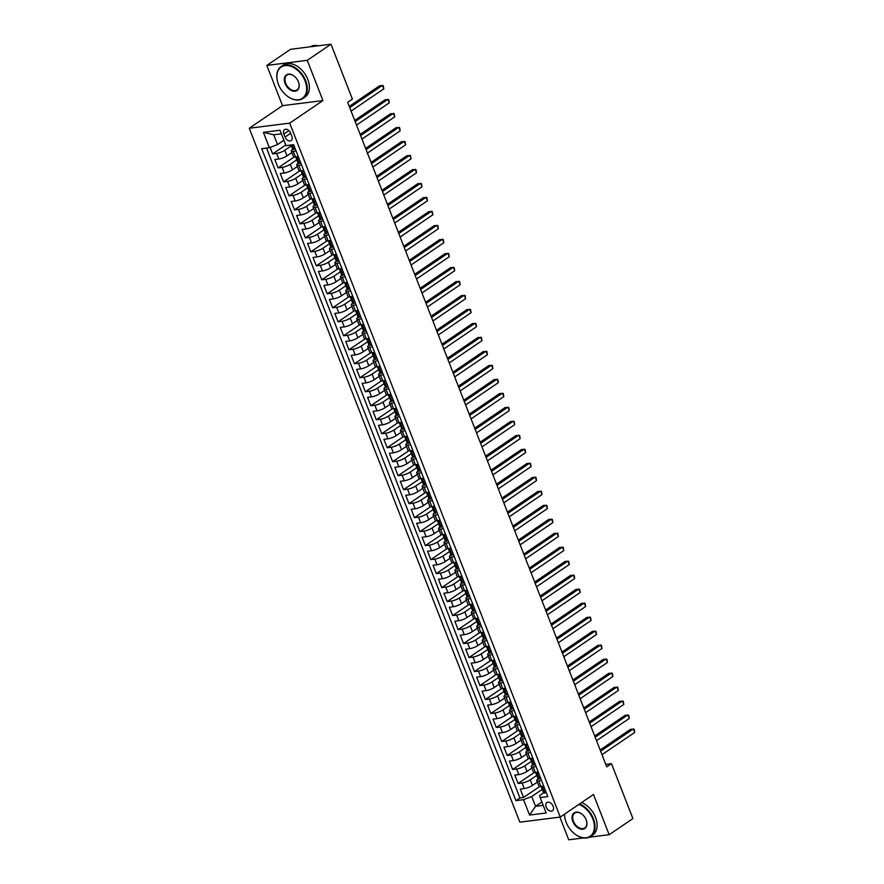 <?xml version="1.0" encoding="UTF-8"?>
<svg xmlns="http://www.w3.org/2000/svg" width="884" height="884" viewBox="0 0 884 884"><rect width="100%" height="100%" fill="white"/><g stroke="black" fill="none" stroke-linecap="round" stroke-linejoin="round"><path stroke-width="1.33" d="M553.163 806.219A4.95 3.315 -124.2 0 0 546.887 802.561A4.95 3.315 -124.2 0 0 546.168 807.092A4.95 3.315 -124.2 0 0 552.456 810.75A4.95 3.315 -124.2 0 0 553.163 806.219M559.892 817.114L568.732 839.8L583.517 837.933M249.277 128.235L519.836 822.164L560.257 817.059L289.709 123.141L249.277 128.235L282.504 105.649L322.936 100.555L307.256 60.333L266.824 65.427L282.504 105.649M266.824 65.427L290.56 49.294L330.992 44.2L307.256 60.333M270.117 147.44L272.648 153.904L285.742 145.009M291.886 152.534L286.98 155.871A6.188 1.481 158.7 0 1 278.814 158.998L274.825 159.507L278.095 167.894L294.217 156.943M297.344 166.523L292.438 169.861A6.188 1.481 -21.3 0 1 284.272 172.988L280.283 173.496L283.554 181.894L299.665 170.932M302.792 180.524L297.897 183.85A6.188 1.481 -21.3 0 1 289.72 186.977L285.742 187.485L289.013 195.883L305.124 184.922M308.251 194.513L303.345 197.839A6.188 1.481 -21.3 0 1 295.179 200.977L291.19 201.475L294.46 209.873L310.571 198.922M313.698 208.502L308.803 211.828A6.188 1.481 -21.3 0 1 300.637 214.967L296.648 215.464L299.919 223.862L316.03 212.911M319.157 222.492L314.262 225.818A6.188 1.481 -21.3 0 1 306.085 228.956L302.096 229.453L305.378 237.851L321.489 226.901M324.616 236.481L319.71 239.807A6.188 1.481 -21.3 0 1 311.544 242.945L307.555 243.443L310.825 251.841L326.936 240.89M330.063 250.47L325.168 253.807A6.188 1.481 -21.3 0 1 317.002 256.935L313.013 257.443L316.284 265.83L332.395 254.879M335.522 264.46L330.616 267.797A6.188 1.481 -21.3 0 1 322.45 270.924L318.461 271.432L321.743 279.819L337.854 268.869M340.981 278.449L336.075 281.786A6.188 1.481 -21.3 0 1 327.909 284.913L323.92 285.421L327.191 293.808L343.301 282.858M346.429 292.438L341.533 295.775A6.188 1.481 -21.3 0 1 333.367 298.902L329.378 299.411L332.649 307.798L348.76 296.847M351.887 306.428L346.981 309.765A6.188 1.481 -21.3 0 1 338.815 312.892L334.826 313.4L338.097 321.798L354.219 310.837M357.335 320.428L352.44 323.754A6.188 1.481 -21.3 0 1 344.274 326.881L340.285 327.389L343.556 335.787L359.666 324.826M362.794 334.417L357.898 337.743A6.188 1.481 -21.3 0 1 349.721 340.881L345.732 341.379L349.014 349.777L365.125 338.826M368.252 348.406L363.346 351.733A6.188 1.481 -21.3 0 1 355.18 354.871L351.191 355.368L354.462 363.766L370.573 352.815M373.7 362.396L368.805 365.722A6.188 1.481 -21.3 0 1 360.639 368.86L356.65 369.357L359.921 377.755L376.031 366.805M379.159 376.385L374.263 379.711A6.188 1.481 -21.3 0 1 366.087 382.849L362.097 383.347L365.379 391.745L381.49 380.794M384.617 390.374L379.711 393.712A6.188 1.481 -21.3 0 1 371.545 396.839L367.556 397.347L370.827 405.734L386.938 394.783M390.065 404.364L385.17 407.701A6.188 1.481 -21.3 0 1 377.004 410.828L373.015 411.336L376.286 419.723L392.397 408.773M395.524 418.353L390.618 421.69A6.188 1.481 -21.3 0 1 382.452 424.817L378.462 425.326L381.733 433.712L397.855 422.762M400.982 432.342L396.076 435.679A6.188 1.481 -21.3 0 1 387.91 438.807L383.921 439.315L387.192 447.702L403.303 436.751M406.43 446.332L401.535 449.669A6.188 1.481 -21.3 0 1 393.358 452.796L389.38 453.304L392.651 461.702L408.762 450.741M411.889 460.332L406.983 463.658A6.188 1.481 -21.3 0 1 398.817 466.796L394.828 467.293L398.098 475.691L414.22 464.73M417.336 474.321L412.441 477.647A6.188 1.481 -21.3 0 1 404.275 480.786L400.286 481.283L403.557 489.681L419.668 478.73M422.795 488.311L417.9 491.637A6.188 1.481 -21.3 0 1 409.723 494.775L405.734 495.272L409.016 503.67L425.127 492.719M428.254 502.3L423.348 505.626A6.188 1.481 -21.3 0 1 415.182 508.764L411.193 509.261L414.463 517.659L430.574 506.709M433.701 516.289L428.806 519.615A6.188 1.481 -21.3 0 1 420.64 522.753L416.651 523.251L419.922 531.649L436.033 520.698M439.16 530.278L434.254 533.616A6.188 1.481 -21.3 0 1 426.088 536.743L422.099 537.251L425.381 545.638L441.492 534.687M444.619 544.268L439.713 547.605A6.188 1.481 -21.3 0 1 431.547 550.732L427.558 551.24L430.828 559.627L446.939 548.677M450.067 558.257L445.171 561.594A6.188 1.481 -21.3 0 1 437.005 564.721L433.016 565.23L436.287 573.617L452.398 562.666M455.525 572.246L450.619 575.583A6.188 1.481 -21.3 0 1 442.453 578.711L438.464 579.219L441.735 587.606L457.857 576.655M460.973 586.236L456.078 589.573A6.188 1.481 -21.3 0 1 447.912 592.7L443.923 593.208L447.193 601.606L463.304 590.645M466.432 600.236L461.536 603.562A6.188 1.481 -21.3 0 1 453.359 606.7L449.37 607.197L452.652 615.596L468.763 604.634M471.89 614.225L466.984 617.551A6.188 1.481 -21.3 0 1 458.818 620.69L454.829 621.187L458.1 629.585L474.211 618.634M477.338 628.215L472.443 631.541A6.188 1.481 -21.3 0 1 464.277 634.679L460.288 635.176L463.559 643.574L479.669 632.624M482.797 642.204L477.901 645.53A6.188 1.481 -21.3 0 1 469.724 648.668L465.735 649.165L469.017 657.563L485.128 646.613M488.255 656.193L483.349 659.519A6.188 1.481 -21.3 0 1 475.183 662.657L471.194 663.155L474.465 671.553L490.576 660.602M493.703 670.183L488.808 673.52A6.188 1.481 -21.3 0 1 480.642 676.647L476.653 677.155L479.924 685.542L496.034 674.591M499.162 684.172L494.255 687.509A6.188 1.481 -21.3 0 1 486.089 690.636L482.1 691.144L485.371 699.531L501.493 688.581M504.62 698.161L499.714 701.498A6.188 1.481 -21.3 0 1 491.548 704.625L487.559 705.134L490.83 713.521L506.941 702.57M510.068 712.15L505.173 715.487A6.188 1.481 -21.3 0 1 496.996 718.615L493.018 719.123L496.289 727.51L512.4 716.559M515.527 726.14L510.62 729.477A6.188 1.481 -21.3 0 1 502.455 732.604L498.466 733.112L501.736 741.51L517.858 730.549M520.974 740.14L516.079 743.466A6.188 1.481 -21.3 0 1 507.913 746.604L503.924 747.102L507.195 755.5L523.306 744.538M526.433 754.129L521.538 757.455A6.188 1.481 -21.3 0 1 513.361 760.594L509.372 761.091L512.654 769.489L528.765 758.538M531.892 768.119L526.986 771.445A6.188 1.481 -21.3 0 1 518.82 774.583L514.831 775.08L518.101 783.478L534.212 772.528M538.124 778.848L538.135 778.848A6.188 1.481 158.7 0 0 536.732 780.55A6.188 1.481 158.7 0 0 538.699 780.881L541.549 780.517M532.676 764.859L532.676 764.859A6.188 1.481 158.7 0 0 531.284 766.561A6.188 1.481 158.7 0 0 533.251 766.892L536.091 766.527M527.218 750.87L527.218 750.87A6.188 1.481 158.7 0 0 525.825 752.56A6.188 1.481 158.7 0 0 527.792 752.903L530.632 752.538M521.759 736.88L521.77 736.88A6.188 1.481 158.7 0 0 520.367 738.571A6.188 1.481 158.7 0 0 522.333 738.913L525.184 738.549M516.311 722.891L516.311 722.891A6.188 1.481 158.7 0 0 514.919 724.582A6.188 1.481 158.7 0 0 516.886 724.913L519.726 724.56M510.853 708.902L510.853 708.891A6.188 1.481 158.7 0 0 509.46 710.592A6.188 1.481 158.7 0 0 511.427 710.924L514.267 710.57M508.819 696.581L505.979 696.935A6.188 1.481 158.7 0 1 504.002 696.603A6.188 1.481 158.7 0 1 505.405 694.912L505.405 694.901M499.946 680.912L499.946 680.912A6.188 1.481 158.7 0 0 498.554 682.614A6.188 1.481 158.7 0 0 500.521 682.945L503.361 682.592M494.488 666.923L494.499 666.923A6.188 1.481 158.7 0 0 493.095 668.624A6.188 1.481 158.7 0 0 495.062 668.956L497.902 668.602M489.04 652.933L489.04 652.933A6.188 1.481 158.7 0 0 487.648 654.635A6.188 1.481 158.7 0 0 489.614 654.967L492.454 654.602M483.581 638.944L483.581 638.944A6.188 1.481 158.7 0 0 482.189 640.646A6.188 1.481 158.7 0 0 484.156 640.977L486.996 640.613M478.122 624.955L478.133 624.955A6.188 1.481 158.7 0 0 476.73 626.657A6.188 1.481 158.7 0 0 478.697 626.988L481.548 626.623M472.675 610.966L472.675 610.966A6.188 1.481 158.7 0 0 471.282 612.656A6.188 1.481 158.7 0 0 473.249 612.999L476.089 612.634M467.216 596.976L467.216 596.976A6.188 1.481 158.7 0 0 465.824 598.667A6.188 1.481 158.7 0 0 467.791 598.998L470.631 598.645M461.768 582.987L461.768 582.987A6.188 1.481 158.7 0 0 460.365 584.678A6.188 1.481 158.7 0 0 462.332 585.009L465.183 584.655M459.724 570.666L456.884 571.02A6.188 1.481 158.7 0 1 454.917 570.688A6.188 1.481 158.7 0 1 456.31 568.998L456.31 568.987M450.851 554.997L450.862 554.997A6.188 1.481 158.7 0 0 449.459 556.699A6.188 1.481 158.7 0 0 451.426 557.03L454.266 556.677M445.403 541.008L445.403 541.008A6.188 1.481 158.7 0 0 444.011 542.71A6.188 1.481 158.7 0 0 445.978 543.041L448.818 542.688M439.945 527.019L439.945 527.019A6.188 1.481 158.7 0 0 438.552 528.72A6.188 1.481 158.7 0 0 440.519 529.052L443.359 528.698M434.486 513.029L434.497 513.029A6.188 1.481 158.7 0 0 433.094 514.731A6.188 1.481 158.7 0 0 435.061 515.063L437.911 514.698M429.038 499.04L429.038 499.04A6.188 1.481 158.7 0 0 427.646 500.742A6.188 1.481 158.7 0 0 429.613 501.073L432.453 500.709M423.58 485.051L423.58 485.051A6.188 1.481 158.7 0 0 422.187 486.752A6.188 1.481 158.7 0 0 424.154 487.084L426.994 486.719M418.121 471.062L418.132 471.062A6.188 1.481 158.7 0 0 416.729 472.752A6.188 1.481 158.7 0 0 418.696 473.095L421.546 472.73M412.673 457.072L412.673 457.072A6.188 1.481 158.7 0 0 411.281 458.763A6.188 1.481 158.7 0 0 413.248 459.094L416.088 458.741M407.215 443.083L407.215 443.083A6.188 1.481 158.7 0 0 405.822 444.774A6.188 1.481 158.7 0 0 407.789 445.105L410.629 444.751M401.767 429.094L401.767 429.083A6.188 1.481 158.7 0 0 400.364 430.784A6.188 1.481 158.7 0 0 402.342 431.116L405.181 430.762M396.308 415.093L396.308 415.093A6.188 1.481 158.7 0 0 394.916 416.795A6.188 1.481 158.7 0 0 396.883 417.126L399.723 416.773M390.85 401.104L390.861 401.104A6.188 1.481 158.7 0 0 389.457 402.806A6.188 1.481 158.7 0 0 391.424 403.137L394.264 402.784M385.402 387.115L385.402 387.115A6.188 1.481 158.7 0 0 384.01 388.816A6.188 1.481 158.7 0 0 385.976 389.148L388.816 388.794M379.943 373.125L379.943 373.125A6.188 1.481 158.7 0 0 378.551 374.827A6.188 1.481 158.7 0 0 380.518 375.159L383.358 374.794M374.484 359.136L374.496 359.136A6.188 1.481 158.7 0 0 373.092 360.838A6.188 1.481 158.7 0 0 375.059 361.169L377.91 360.805M369.037 345.147L369.037 345.147A6.188 1.481 158.7 0 0 367.645 346.848A6.188 1.481 158.7 0 0 369.611 347.18L372.451 346.815M363.578 331.157L363.578 331.157A6.188 1.481 158.7 0 0 362.186 332.848A6.188 1.481 158.7 0 0 364.153 333.191L366.993 332.826M358.131 317.168L358.131 317.168A6.188 1.481 158.7 0 0 356.727 318.859A6.188 1.481 158.7 0 0 358.694 319.19L361.545 318.837M352.672 303.179L352.672 303.179A6.188 1.481 158.7 0 0 351.279 304.869A6.188 1.481 158.7 0 0 353.246 305.201L356.086 304.847M350.628 290.858L347.788 291.212A6.188 1.481 158.7 0 1 345.821 290.88A6.188 1.481 158.7 0 1 347.213 289.19L347.224 289.178M341.765 275.189L341.765 275.189A6.188 1.481 158.7 0 0 340.373 276.891A6.188 1.481 158.7 0 0 342.34 277.222L345.18 276.869M336.307 261.2L336.307 261.2A6.188 1.481 158.7 0 0 334.914 262.902A6.188 1.481 158.7 0 0 336.881 263.233L339.721 262.88M330.848 247.211L330.859 247.211A6.188 1.481 158.7 0 0 329.456 248.912A6.188 1.481 158.7 0 0 331.423 249.244L334.262 248.89M325.4 233.221L325.4 233.221A6.188 1.481 158.7 0 0 324.008 234.923A6.188 1.481 158.7 0 0 325.975 235.255L328.815 234.89M319.942 219.232L319.942 219.232A6.188 1.481 158.7 0 0 318.549 220.934A6.188 1.481 158.7 0 0 320.516 221.265L323.356 220.901M314.483 205.243L314.494 205.243A6.188 1.481 158.7 0 0 313.091 206.944A6.188 1.481 158.7 0 0 315.058 207.276L317.909 206.911M309.035 191.253L309.035 191.253A6.188 1.481 158.7 0 0 307.643 192.944A6.188 1.481 158.7 0 0 309.61 193.287L312.45 192.922M303.577 177.264L303.577 177.264A6.188 1.481 158.7 0 0 302.184 178.955A6.188 1.481 158.7 0 0 304.151 179.286L306.991 178.933M298.129 163.275L298.129 163.275A6.188 1.481 158.7 0 0 296.726 164.965A6.188 1.481 158.7 0 0 298.704 165.297L301.543 164.943M330.992 44.2L352.396 99.107L347.655 102.334L606.744 766.881L611.496 763.654L605.772 764.384M283.863 134.003L285.057 137.086A4.796 3.216 -124.2 0 0 291.145 140.622A4.796 3.216 -124.2 0 0 291.831 136.224L290.637 133.153A4.796 3.216 -124.2 0 0 284.549 129.617A4.796 3.216 -124.2 0 0 283.863 134.003L288.891 130.589M543.583 792.837L539.594 795.545L540.168 797.578L547.815 796.617L293.632 144.667L285.985 145.628L279.985 130.235L263.377 132.335L269.377 147.716L261.73 148.689L515.913 800.639L523.56 799.677L531.726 796.539L535.549 806.341L543.207 805.368M540.168 797.578L546.168 812.971L529.56 815.059L523.56 799.677M537.439 774.97L530.256 779.843A6.188 1.481 158.7 0 1 522.09 782.97L518.101 783.478M537.339 782.108L532.444 785.434L530.256 779.843M531.98 760.969L524.809 765.853A6.188 1.481 158.7 0 1 516.643 768.981L512.654 769.489M526.521 746.98L519.35 751.864A6.188 1.481 158.7 0 1 511.184 754.991L507.195 755.5M521.074 732.991L513.891 737.875A6.188 1.481 158.7 0 1 505.725 741.002L501.736 741.51M515.615 719.001L508.444 723.874A6.188 1.481 158.7 0 1 500.278 727.013L496.289 727.51M510.167 705.012L502.985 709.885A6.188 1.481 158.7 0 1 494.819 713.023L490.83 713.521M504.709 691.023L497.537 695.896A6.188 1.481 158.7 0 1 489.36 699.034L485.371 699.531M499.25 677.034L492.079 681.907A6.188 1.481 158.7 0 1 483.913 685.045L479.924 685.542M493.802 663.044L486.62 667.917A6.188 1.481 158.7 0 1 478.454 671.055L474.465 671.553M488.344 649.055L481.172 653.928A6.188 1.481 158.7 0 1 473.006 657.055L469.017 657.563M482.885 635.066L475.714 639.939A6.188 1.481 158.7 0 1 467.548 643.066L463.559 643.574M477.437 621.065L470.255 625.949A6.188 1.481 158.7 0 1 462.089 629.076L458.1 629.585M471.979 607.076L464.807 611.96A6.188 1.481 158.7 0 1 456.641 615.087L452.652 615.596M466.52 593.087L459.349 597.971A6.188 1.481 158.7 0 1 451.183 601.098L447.193 601.606M461.072 579.097L453.901 583.97A6.188 1.481 158.7 0 1 445.724 587.109L441.735 587.606M455.614 565.108L448.442 569.981A6.188 1.481 158.7 0 1 440.276 573.119L436.287 573.617M450.166 551.119L442.983 555.992A6.188 1.481 158.7 0 1 434.817 559.13L430.828 559.627M444.707 537.129L437.536 542.002A6.188 1.481 158.7 0 1 429.359 545.141L425.381 545.638M439.249 523.14L432.077 528.013A6.188 1.481 158.7 0 1 423.911 531.151L419.922 531.649M433.801 509.151L426.618 514.024A6.188 1.481 158.7 0 1 418.452 517.151L414.463 517.659M428.342 495.162L421.171 500.035A6.188 1.481 158.7 0 1 413.005 503.162L409.016 503.67M422.883 481.161L415.712 486.045A6.188 1.481 158.7 0 1 407.546 489.172L403.557 489.681M417.436 467.172L410.253 472.056A6.188 1.481 158.7 0 1 402.087 475.183L398.098 475.691M411.977 453.183L404.806 458.067A6.188 1.481 158.7 0 1 396.64 461.194L392.651 461.702M406.529 439.193L399.347 444.066A6.188 1.481 158.7 0 1 391.181 447.205L387.192 447.702M401.071 425.204L393.899 430.077A6.188 1.481 158.7 0 1 385.722 433.215L381.733 433.712M395.612 411.215L388.441 416.088A6.188 1.481 158.7 0 1 380.275 419.226L376.286 419.723M390.164 397.225L382.982 402.098A6.188 1.481 158.7 0 1 374.816 405.237L370.827 405.734M384.706 383.236L377.534 388.109A6.188 1.481 158.7 0 1 369.368 391.247L365.379 391.745M379.247 369.247L372.076 374.12A6.188 1.481 158.7 0 1 363.91 377.247L359.921 377.755M373.799 355.257L366.617 360.131A6.188 1.481 158.7 0 1 358.451 363.258L354.462 363.766M368.341 341.257L361.169 346.141A6.188 1.481 158.7 0 1 353.003 349.268L349.014 349.777M362.882 327.268L355.711 332.152A6.188 1.481 158.7 0 1 347.545 335.279L343.556 335.787M357.434 313.279L350.263 318.163A6.188 1.481 158.7 0 1 342.086 321.29L338.097 321.798M351.976 299.289L344.804 304.162A6.188 1.481 158.7 0 1 336.638 307.3L332.649 307.798M346.528 285.3L339.346 290.173A6.188 1.481 158.7 0 1 331.18 293.311L327.191 293.808M341.069 271.311L333.898 276.184A6.188 1.481 158.7 0 1 325.721 279.322L321.743 279.819M335.611 257.321L328.439 262.194A6.188 1.481 158.7 0 1 320.273 265.333L316.284 265.83M330.163 243.332L322.98 248.205A6.188 1.481 158.7 0 1 314.814 251.343L310.825 251.841M324.704 229.343L317.533 234.216A6.188 1.481 158.7 0 1 309.367 237.343L305.378 237.851M319.246 215.353L312.074 220.227A6.188 1.481 158.7 0 1 303.908 223.354L299.919 223.862M313.798 201.353L306.615 206.237A6.188 1.481 158.7 0 1 298.449 209.364L294.46 209.873M308.339 187.364L301.168 192.248A6.188 1.481 158.7 0 1 293.002 195.375L289.013 195.883M302.881 173.375L295.709 178.259A6.188 1.481 158.7 0 1 287.543 181.386L283.554 181.894M297.433 159.385L290.261 164.258A6.188 1.481 158.7 0 1 282.084 167.396L278.095 167.894M292.67 149.285L292.67 149.274A6.188 1.481 158.7 0 0 291.278 150.976A6.188 1.481 158.7 0 0 293.245 151.308L296.085 150.954M291.974 145.396L284.803 150.269A6.188 1.481 158.7 0 1 276.637 153.407L272.648 153.904M266.537 148.081L519.903 797.932L523.56 797.467L539.671 786.517M532.444 785.434A6.188 1.481 -21.3 0 1 524.278 788.572L520.289 789.069L523.56 797.467M298.273 156.545L295.422 156.91A6.188 1.481 158.7 0 1 293.455 156.578L291.278 150.976M296.726 164.965L298.914 170.568A6.188 1.481 -21.3 0 0 300.88 170.899L303.72 170.535M302.184 178.955L304.372 184.557A6.188 1.481 -21.3 0 0 306.339 184.889L309.179 184.524M307.643 192.944L309.82 198.546A6.188 1.481 -21.3 0 0 311.787 198.878L314.627 198.524M313.091 206.944L315.279 212.536A6.188 1.481 -21.3 0 0 317.245 212.867L320.085 212.514M318.549 220.934L320.726 226.525A6.188 1.481 -21.3 0 0 322.704 226.857L325.544 226.503M324.008 234.923L326.185 240.514A6.188 1.481 -21.3 0 0 328.152 240.846L330.992 240.492M329.456 248.912L331.644 254.504A6.188 1.481 -21.3 0 0 333.611 254.835L336.45 254.482M334.914 262.902L337.091 268.493A6.188 1.481 -21.3 0 0 339.058 268.835L341.909 268.471M340.373 276.891L342.55 282.482A6.188 1.481 -21.3 0 0 344.517 282.825L347.357 282.46M345.821 290.88L348.009 296.483A6.188 1.481 -21.3 0 0 349.976 296.814L352.815 296.449M351.279 304.869L353.456 310.472A6.188 1.481 -21.3 0 0 355.423 310.803L358.263 310.439M356.727 318.859L358.915 324.461A6.188 1.481 -21.3 0 0 360.882 324.793L363.722 324.428M362.186 332.848L364.363 338.45A6.188 1.481 -21.3 0 0 366.341 338.782L369.18 338.428M367.645 346.848L369.821 352.44A6.188 1.481 -21.3 0 0 371.788 352.771L374.628 352.418M373.092 360.838L375.28 366.429A6.188 1.481 -21.3 0 0 377.247 366.761L380.087 366.407M378.551 374.827L380.728 380.418A6.188 1.481 -21.3 0 0 382.695 380.75L385.546 380.396M384.01 388.816L386.186 394.408A6.188 1.481 -21.3 0 0 388.153 394.739L390.993 394.386M389.457 402.806L391.645 408.397A6.188 1.481 -21.3 0 0 393.612 408.739L396.452 408.375M394.916 416.795L397.093 422.386A6.188 1.481 -21.3 0 0 399.06 422.729L401.911 422.364M400.364 430.784L402.552 436.387A6.188 1.481 -21.3 0 0 404.518 436.718L407.358 436.353M405.822 444.774L408.01 450.376A6.188 1.481 -21.3 0 0 409.977 450.707L412.817 450.343M411.281 458.763L413.458 464.365A6.188 1.481 -21.3 0 0 415.425 464.697L418.265 464.343M416.729 472.752L418.917 478.354A6.188 1.481 -21.3 0 0 420.883 478.686L423.723 478.332M422.187 486.752L424.364 492.344A6.188 1.481 -21.3 0 0 426.342 492.675L429.182 492.322M427.646 500.742L429.823 506.333A6.188 1.481 -21.3 0 0 431.79 506.665L434.63 506.311M433.094 514.731L435.282 520.322A6.188 1.481 -21.3 0 0 437.248 520.654L440.088 520.3M438.552 528.72L440.729 534.312A6.188 1.481 -21.3 0 0 442.696 534.643L445.547 534.29M444.011 542.71L446.188 548.301A6.188 1.481 -21.3 0 0 448.155 548.644L450.995 548.279M449.459 556.699L451.647 562.29A6.188 1.481 -21.3 0 0 453.614 562.633L456.453 562.268M454.917 570.688L457.094 576.291A6.188 1.481 -21.3 0 0 459.061 576.622L461.901 576.257M460.365 584.678L462.553 590.28A6.188 1.481 -21.3 0 0 464.52 590.611L467.36 590.247M465.824 598.667L468.001 604.269A6.188 1.481 -21.3 0 0 469.979 604.601L472.818 604.247M471.282 612.656L473.459 618.259A6.188 1.481 -21.3 0 0 475.426 618.59L478.266 618.236M476.73 626.657L478.918 632.248A6.188 1.481 -21.3 0 0 480.885 632.579L483.725 632.226M482.189 640.646L484.366 646.237A6.188 1.481 -21.3 0 0 486.333 646.569L489.183 646.215M487.648 654.635L489.824 660.226A6.188 1.481 -21.3 0 0 491.791 660.558L494.631 660.204M493.095 668.624L495.283 674.216A6.188 1.481 -21.3 0 0 497.25 674.547L500.09 674.194M498.554 682.614L500.731 688.205A6.188 1.481 -21.3 0 0 502.698 688.548L505.549 688.183M504.002 696.603L506.189 702.194A6.188 1.481 -21.3 0 0 508.156 702.537L510.996 702.172M509.46 710.592L511.648 716.195A6.188 1.481 -21.3 0 0 513.615 716.526L516.455 716.162M514.919 724.582L517.096 730.184A6.188 1.481 -21.3 0 0 519.063 730.515L521.903 730.151M520.367 738.571L522.554 744.173A6.188 1.481 -21.3 0 0 524.521 744.505L527.361 744.151M525.825 752.56L528.002 758.163A6.188 1.481 -21.3 0 0 529.98 758.494L532.82 758.14M531.284 766.561L533.461 772.152A6.188 1.481 -21.3 0 0 535.428 772.483L538.268 772.13M536.732 780.55L538.92 786.141A6.188 1.481 -21.3 0 0 540.886 786.473L543.726 786.119M281.388 133.827L273.72 134.799L277.543 144.589L269.377 147.716M283.897 140.269L277.543 144.589M589.352 837.203L609.164 834.706L632.9 818.573L611.496 763.654M609.164 834.706L593.484 794.484L560.257 817.059M322.936 100.555L289.709 123.141M541.903 802.02L535.549 806.341L529.56 815.059M542.886 788.959L531.726 796.539M519.903 797.932L515.913 800.639M273.72 134.799L263.377 132.335M295.157 148.567L293.886 149.44A4.1 0.983 158.7 0 1 292.637 149.219L291.598 146.556A4.1 0.983 -21.3 0 0 292.151 146.81L292.295 146.777M293.886 149.44L295.035 148.269M349.71 107.616L382.441 85.372L383.8 88.864L351.07 111.108M292.129 145.551L291.698 146.169A4.1 0.983 -21.3 0 0 291.598 146.556M292.394 146.645L291.488 145.131A4.1 0.983 158.7 0 1 291.035 144.987M349.246 106.423L379.7 85.715L383.258 85.682L383.8 88.864M305.091 80.996A18.873 12.652 -124.2 0 0 285.875 65.549A18.873 12.652 -124.2 0 0 277.753 82.411A18.873 12.652 -124.2 0 0 278.427 84.367A18.873 12.652 -124.2 0 0 286.858 95.803A18.873 12.652 -124.2 0 0 302.947 97.859A18.873 12.652 -124.2 0 0 305.091 80.996M277.731 82.311A19.337 12.962 55.8 0 1 277.698 82.212A19.337 12.962 55.8 0 1 281.167 66.499A19.337 12.962 55.8 0 1 305.698 80.764A19.337 12.962 55.8 0 1 302.914 98.478A19.337 12.962 55.8 0 1 287.024 95.925A19.337 12.962 55.8 0 1 286.935 95.859M298.427 81.836A9.437 6.321 55.8 0 1 298.759 82.82A9.437 6.321 55.8 0 1 294.703 91.251A9.437 6.321 55.8 0 1 285.09 83.527A9.437 6.321 55.8 0 1 286.162 75.096A9.437 6.321 55.8 0 1 294.206 76.123A9.437 6.321 55.8 0 1 298.427 81.836M294.295 76.19A8.973 6.011 -124.2 0 0 287.002 75.074A8.973 6.011 -124.2 0 0 285.709 83.284A8.973 6.011 -124.2 0 0 297.09 89.903A8.973 6.011 -124.2 0 0 298.726 82.709M310.107 46.83A19.337 12.962 55.8 0 1 318.295 45.802M281.167 66.499L283.256 65.073A19.337 12.962 55.8 0 1 307.787 79.35A19.337 12.962 55.8 0 1 305.002 97.063L302.914 98.478M564.6 814.12A18.873 12.652 -124.2 0 0 565.484 820.407A18.873 12.652 -124.2 0 0 566.158 822.352A18.873 12.652 -124.2 0 0 574.589 833.789A18.873 12.652 -124.2 0 0 590.678 835.855A18.873 12.652 -124.2 0 0 592.821 818.993A18.873 12.652 -124.2 0 0 578.876 804.418M565.462 820.308A19.337 12.962 55.8 0 1 565.428 820.208A19.337 12.962 55.8 0 1 564.511 814.175M579.528 803.965A19.337 12.962 55.8 0 1 593.429 818.761A19.337 12.962 55.8 0 1 590.645 836.474A19.337 12.962 55.8 0 1 574.755 833.921A19.337 12.962 55.8 0 1 574.666 833.855M586.158 819.833A9.437 6.321 55.8 0 1 586.49 820.805A9.437 6.321 55.8 0 1 582.434 829.247A9.437 6.321 55.8 0 1 572.821 821.512A9.437 6.321 55.8 0 1 573.893 813.092A9.437 6.321 55.8 0 1 581.937 814.12A9.437 6.321 55.8 0 1 586.158 819.833M582.026 814.186A8.973 6.011 -124.2 0 0 574.733 813.059A8.973 6.011 -124.2 0 0 573.44 821.28A8.973 6.011 -124.2 0 0 584.821 827.899A8.973 6.011 -124.2 0 0 586.457 820.706M581.617 802.55A19.337 12.962 55.8 0 1 595.518 817.335A19.337 12.962 55.8 0 1 592.733 835.048L590.645 836.474M300.615 162.557L299.344 163.429A4.1 0.983 158.7 0 1 298.096 163.208L297.057 160.545A4.1 0.983 -21.3 0 0 297.599 160.8L297.742 160.766M299.344 163.429L300.494 162.258M298.538 157.23L297.201 156.678M355.158 121.605L387.888 99.362L389.258 102.853L356.528 125.108M297.577 159.551L297.157 160.159A4.1 0.983 -21.3 0 0 297.057 160.545M297.853 160.634L296.947 159.12A4.1 0.983 158.7 0 1 296.405 158.866L295.621 156.877M354.694 120.412L385.159 99.704L388.717 99.671L389.258 102.853M306.074 176.546L304.792 177.43A4.1 0.983 158.7 0 1 303.543 177.198L302.505 174.535A4.1 0.983 -21.3 0 0 303.057 174.789L303.201 174.756M302.24 170.722L304.836 177.386L305.952 176.248M303.986 171.22L302.659 170.678M360.617 135.595L393.347 113.351L394.706 116.843L361.976 139.097M303.035 173.54L302.615 174.148A4.1 0.983 -21.3 0 0 302.505 174.535M303.311 174.623L302.405 173.109A4.1 0.983 158.7 0 1 301.853 172.866L301.079 170.877M360.153 134.401L390.618 113.693L394.165 113.66L394.706 116.843M311.522 190.535L310.251 191.419A4.1 0.983 158.7 0 1 309.002 191.187L307.964 188.535A4.1 0.983 -21.3 0 0 308.516 188.778L308.66 188.745M310.251 191.419L311.4 190.237M309.444 185.209L308.118 184.668M366.075 149.584L398.794 127.34L400.165 130.832L367.435 153.087M308.494 187.53L308.063 188.137A4.1 0.983 -21.3 0 0 307.964 188.535M308.759 188.612L307.853 187.099A4.1 0.983 158.7 0 1 307.312 186.855L306.538 184.867M365.6 148.39L396.065 127.683L399.623 127.65L400.165 130.832M316.98 204.524L315.71 205.408A4.1 0.983 158.7 0 1 314.461 205.176L313.422 202.524A4.1 0.983 -21.3 0 0 313.964 202.767L314.107 202.734M315.71 205.408L316.859 204.226M314.892 199.198L313.566 198.657M371.523 163.573L404.253 141.329L405.623 144.821L372.893 167.076M313.942 201.519L313.522 202.127A4.1 0.983 -21.3 0 0 313.422 202.524M314.218 202.602L313.312 201.088A4.1 0.983 158.7 0 1 312.759 200.845L311.986 198.856M371.059 162.38L401.524 141.672L405.082 141.639L405.623 144.821M322.439 218.514L321.157 219.398A4.1 0.983 158.7 0 1 319.909 219.166L318.87 216.514A4.1 0.983 -21.3 0 0 319.422 216.757L319.566 216.724M321.157 219.398L322.317 218.215M320.351 213.188L319.025 212.646M376.982 177.562L409.712 155.319L411.071 158.822L378.341 181.065M319.4 215.508L318.98 216.116A4.1 0.983 -21.3 0 0 318.87 216.514M319.665 216.591L318.77 215.088A4.1 0.983 158.7 0 1 318.218 214.834L317.444 212.845M376.518 176.369L406.983 155.661L410.53 155.628L411.071 158.822M327.887 232.503L326.616 233.387A4.1 0.983 158.7 0 1 325.367 233.155L324.329 230.503A4.1 0.983 -21.3 0 0 324.87 230.757L325.014 230.713M326.616 233.387L327.765 232.205M325.809 227.177L324.472 226.635M382.429 191.563L415.16 169.308L416.53 172.811L383.8 195.055M324.848 229.497L324.428 230.105A4.1 0.983 -21.3 0 0 324.329 230.503M325.124 230.58L324.218 229.078A4.1 0.983 158.7 0 1 323.677 228.823L322.903 226.834M381.965 190.358L412.43 169.651L415.988 169.629L416.53 172.811M333.345 246.492L332.064 247.376A4.1 0.983 158.7 0 1 330.815 247.144L329.787 244.492A4.1 0.983 -21.3 0 0 330.329 244.746L330.472 244.702M332.064 247.376L333.224 246.205M331.257 241.177L329.931 240.625M387.888 205.552L420.618 183.297L421.977 186.8L389.258 209.044M330.307 243.487L329.887 244.095A4.1 0.983 -21.3 0 0 329.787 244.492M330.583 244.57L329.677 243.067A4.1 0.983 158.7 0 1 329.124 242.813L328.351 240.824M387.424 204.348L417.889 183.64L421.447 183.618L421.977 186.8M338.793 260.493L337.522 261.366A4.1 0.983 158.7 0 1 336.274 261.145L335.235 258.482A4.1 0.983 -21.3 0 0 335.787 258.736L335.931 258.692M337.522 261.366L338.671 260.194M336.716 255.167L335.39 254.614M393.347 219.541L426.077 197.287L427.436 200.79L394.706 223.033M335.765 257.476L335.334 258.084A4.1 0.983 -21.3 0 0 335.235 258.482M336.031 258.559L335.135 257.056A4.1 0.983 158.7 0 1 334.583 256.802L333.809 254.813M392.883 218.348L423.337 197.64L426.895 197.607L427.436 200.79M344.252 274.482L342.981 275.355A4.1 0.983 158.7 0 1 341.732 275.134L340.694 272.471A4.1 0.983 -21.3 0 0 341.235 272.725L341.379 272.692M342.981 275.355L344.13 274.184M342.174 269.156L340.837 268.603M398.794 233.531L431.525 211.276L432.895 214.779L400.165 237.023M341.213 271.465L340.793 272.073A4.1 0.983 -21.3 0 0 340.694 272.471M341.489 272.559L340.583 271.045A4.1 0.983 158.7 0 1 340.042 270.791L339.257 268.802M398.33 232.337L428.795 211.63L432.353 211.596L432.895 214.779M349.71 288.471L348.429 289.344A4.1 0.983 158.7 0 1 347.18 289.123L346.152 286.46A4.1 0.983 -21.3 0 0 346.694 286.714L346.837 286.681M348.429 289.344L349.589 288.173M347.622 283.145L346.296 282.593M404.253 247.52L436.983 225.276L438.342 228.768L405.612 251.012M346.672 285.455L346.252 286.073A4.1 0.983 -21.3 0 0 346.152 286.46M346.948 286.549L346.042 285.035A4.1 0.983 158.7 0 1 345.489 284.781L344.716 282.792M403.789 246.327L434.254 225.619L437.801 225.586L438.342 228.768M355.158 302.461L353.887 303.334A4.1 0.983 158.7 0 1 352.639 303.113L351.6 300.449A4.1 0.983 -21.3 0 0 352.152 300.704L352.296 300.671M353.887 303.334L355.036 302.162M353.081 297.134L351.755 296.582M409.712 261.509L442.442 239.266L443.801 242.757L411.071 265.012M352.13 299.455L351.699 300.063A4.1 0.983 -21.3 0 0 351.6 300.449M352.396 300.538L351.489 299.024A4.1 0.983 158.7 0 1 350.948 298.77L350.174 296.781M409.237 260.316L439.702 239.608L443.26 239.575L443.801 242.757M360.617 316.45L359.346 317.334A4.1 0.983 158.7 0 1 358.097 317.102L357.059 314.439A4.1 0.983 -21.3 0 0 357.6 314.693L357.744 314.66M359.346 317.334L360.495 316.152M358.539 311.124L357.202 310.582M415.16 275.499L447.89 253.255L449.26 256.747L416.53 279.001M357.578 313.444L357.158 314.052A4.1 0.983 -21.3 0 0 357.059 314.439M357.854 314.527L356.948 313.013A4.1 0.983 158.7 0 1 356.407 312.77L355.622 310.781M414.695 274.305L445.16 253.597L448.718 253.564L449.26 256.747M366.075 330.439L364.794 331.323A4.1 0.983 158.7 0 1 363.545 331.091L362.506 328.439A4.1 0.983 -21.3 0 0 363.059 328.682L363.202 328.649M364.794 331.323L365.954 330.141M363.987 325.113L362.661 324.572M420.618 289.488L453.348 267.244L454.707 270.736L421.977 292.991M363.037 327.434L362.617 328.041A4.1 0.983 -21.3 0 0 362.506 328.439M363.302 328.517L362.407 327.003A4.1 0.983 158.7 0 1 361.854 326.76L361.081 324.771M420.154 288.294L450.619 267.587L454.166 267.554L454.707 270.736M371.523 344.428L370.252 345.312A4.1 0.983 158.7 0 1 369.004 345.08L367.965 342.428A4.1 0.983 -21.3 0 0 368.517 342.672L368.661 342.638M370.252 345.312L371.402 344.13M369.446 339.102L368.109 338.561M426.077 303.477L458.796 281.234L460.166 284.725L427.436 306.98M368.495 341.423L368.064 342.031A4.1 0.983 -21.3 0 0 367.965 342.428M368.761 342.506L367.854 340.992A4.1 0.983 158.7 0 1 367.313 340.749L366.54 338.76M425.602 302.284L456.067 281.576L459.625 281.543L460.166 284.725M376.982 358.418L375.711 359.302A4.1 0.983 158.7 0 1 374.451 359.07L373.424 356.418A4.1 0.983 -21.3 0 0 373.965 356.661L374.109 356.628M375.711 359.302L376.86 358.119M374.893 353.092L373.567 352.55M431.525 317.466L464.255 295.223L465.614 298.726L432.895 320.969M373.943 355.412L373.523 356.02A4.1 0.983 -21.3 0 0 373.424 356.418M374.219 356.495L373.313 354.992A4.1 0.983 158.7 0 1 372.761 354.738L371.987 352.749M431.06 316.273L461.525 295.565L465.083 295.532L465.614 298.726M382.441 372.407L381.159 373.291A4.1 0.983 158.7 0 1 379.91 373.059L378.871 370.407A4.1 0.983 -21.3 0 0 379.424 370.661L379.567 370.617M381.159 373.291L382.308 372.109M380.352 367.081L379.026 366.54M436.983 331.467L469.713 309.212L471.073 312.715L438.342 334.959M379.402 369.401L378.982 370.009A4.1 0.983 -21.3 0 0 378.871 370.407M379.667 370.484L378.772 368.982A4.1 0.983 158.7 0 1 378.219 368.727L377.446 366.738M436.519 330.262L466.973 309.555L470.531 309.533L471.073 312.715M387.888 386.396L386.617 387.28A4.1 0.983 158.7 0 1 385.369 387.048L384.33 384.396A4.1 0.983 -21.3 0 0 384.872 384.651L385.015 384.606M386.617 387.28L387.767 386.109M385.811 381.081L384.474 380.529M442.431 345.456L475.161 323.201L476.531 326.704L443.801 348.948M384.849 383.391L384.429 383.999A4.1 0.983 -21.3 0 0 384.33 384.396M385.126 384.474L384.22 382.971A4.1 0.983 158.7 0 1 383.678 382.717L382.905 380.728M441.967 344.252L472.432 323.544L475.99 323.522L476.531 326.704M393.347 400.397L392.065 401.27A4.1 0.983 158.7 0 1 390.816 401.049L389.789 398.386A4.1 0.983 -21.3 0 0 390.33 398.64L390.474 398.596M392.065 401.27L393.225 400.098M391.258 395.071L389.932 394.518M447.89 359.445L480.62 337.191L481.979 340.694L449.249 362.937M390.308 397.38L389.888 397.988A4.1 0.983 -21.3 0 0 389.789 398.386M390.584 398.463L389.678 396.96A4.1 0.983 158.7 0 1 389.126 396.706L388.352 394.717M447.426 358.252L477.89 337.544L481.448 337.511L481.979 340.694M398.794 414.386L397.524 415.259A4.1 0.983 158.7 0 1 396.275 415.038L395.236 412.375A4.1 0.983 -21.3 0 0 395.789 412.629L395.933 412.596M397.524 415.259L398.673 414.088M396.717 409.06L395.391 408.507M453.348 373.435L486.078 351.18L487.438 354.683L454.707 376.927M395.767 411.369L395.336 411.977A4.1 0.983 -21.3 0 0 395.236 412.375M396.032 412.463L395.126 410.949A4.1 0.983 158.7 0 1 394.584 410.695L393.811 408.706M452.884 372.241L483.338 351.534L486.896 351.501L487.438 354.683M404.253 428.375L402.982 429.248A4.1 0.983 158.7 0 1 401.734 429.027L400.695 426.364A4.1 0.983 -21.3 0 0 401.237 426.618L401.38 426.585M400.419 422.552L403.016 429.215L404.132 428.077M402.176 423.049L400.839 422.497M458.796 387.424L491.526 365.18L492.896 368.672L460.166 390.916M401.214 425.359L400.795 425.978A4.1 0.983 -21.3 0 0 400.695 426.364M401.491 426.453L400.585 424.939A4.1 0.983 158.7 0 1 400.043 424.685L399.259 422.696M458.332 386.231L488.797 365.523L492.355 365.49L492.896 368.672M409.712 442.365L408.43 443.238A4.1 0.983 158.7 0 1 407.181 443.017L406.143 440.354A4.1 0.983 -21.3 0 0 406.695 440.608L406.839 440.575M408.43 443.238L409.59 442.066M407.623 437.039L406.297 436.486M464.255 401.413L496.985 379.17L498.344 382.661L465.614 404.916M406.673 439.359L406.253 439.967A4.1 0.983 -21.3 0 0 406.143 440.354M406.949 440.442L406.043 438.928A4.1 0.983 158.7 0 1 405.491 438.674L404.717 436.685M463.791 400.22L494.255 379.512L497.803 379.479L498.344 382.661M415.16 456.354L413.889 457.238A4.1 0.983 158.7 0 1 412.64 457.006L411.601 454.343A4.1 0.983 -21.3 0 0 412.154 454.597L412.298 454.564M413.889 457.238L415.038 456.056M413.082 451.028L411.756 450.486M469.713 415.403L502.432 393.159L503.803 396.651L471.073 418.906M412.132 453.348L411.701 453.956A4.1 0.983 -21.3 0 0 411.601 454.343M412.397 454.431L411.491 452.917A4.1 0.983 158.7 0 1 410.949 452.674L410.176 450.685M469.238 414.209L499.703 393.502L503.261 393.468L503.803 396.651M420.618 470.343L419.347 471.227A4.1 0.983 158.7 0 1 418.099 470.995L417.06 468.343A4.1 0.983 -21.3 0 0 417.602 468.586L417.745 468.553M419.347 471.227L420.497 470.045M418.53 465.017L417.204 464.476M475.161 429.392L507.891 407.148L509.261 410.64L476.531 432.895M417.579 467.338L417.16 467.945A4.1 0.983 -21.3 0 0 417.06 468.343M417.856 468.421L416.95 466.907A4.1 0.983 158.7 0 1 416.408 466.664L415.624 464.675M474.697 428.199L505.162 407.491L508.72 407.458L509.261 410.64M426.077 484.333L424.795 485.217A4.1 0.983 158.7 0 1 423.546 484.984L422.508 482.332A4.1 0.983 -21.3 0 0 423.06 482.576L423.204 482.542M424.795 485.217L425.955 484.034M423.988 479.006L422.662 478.465M480.62 443.381L513.35 421.138L514.709 424.629L481.979 446.884M423.038 481.327L422.618 481.935A4.1 0.983 -21.3 0 0 422.508 482.332M423.303 482.41L422.408 480.896A4.1 0.983 158.7 0 1 421.856 480.653L421.082 478.664M480.156 442.188L510.62 421.48L514.168 421.447L514.709 424.629M431.525 498.322L430.254 499.206A4.1 0.983 158.7 0 1 429.005 498.974L427.966 496.322A4.1 0.983 -21.3 0 0 428.508 496.565L428.652 496.532M430.254 499.206L431.403 498.023M429.447 492.996L428.11 492.454M486.067 457.371L518.798 435.127L520.168 438.63L487.438 460.873M428.497 495.316L428.066 495.924A4.1 0.983 -21.3 0 0 427.966 496.322M428.762 496.399L427.856 494.896A4.1 0.983 158.7 0 1 427.315 494.642L426.541 492.653M485.603 456.177L516.068 435.469L519.626 435.436L520.168 438.63M436.983 512.311L435.702 513.195A4.1 0.983 158.7 0 1 434.453 512.963L433.425 510.311A4.1 0.983 -21.3 0 0 433.967 510.565L434.11 510.521M435.702 513.195L436.862 512.013M434.895 506.985L433.569 506.444M491.526 471.371L524.256 449.116L525.615 452.619L492.896 474.863M433.945 509.306L433.525 509.913A4.1 0.983 -21.3 0 0 433.425 510.311M434.221 510.388L433.315 508.886A4.1 0.983 158.7 0 1 432.762 508.632L431.989 506.642M491.062 470.166L521.527 449.459L525.085 449.437L525.615 452.619M442.431 526.3L441.16 527.184A4.1 0.983 158.7 0 1 439.912 526.963L438.873 524.3A4.1 0.983 -21.3 0 0 439.425 524.555L439.569 524.51M441.16 527.184L442.309 526.013M440.354 520.985L439.028 520.433M496.985 485.36L529.715 463.106L531.074 466.608L498.344 488.852M439.403 523.295L438.983 523.903A4.1 0.983 -21.3 0 0 438.873 524.3M439.668 524.378L438.773 522.875A4.1 0.983 158.7 0 1 438.221 522.621L437.447 520.632M496.521 484.156L526.974 463.448L530.533 463.426L531.074 466.608M447.89 540.301L446.619 541.174A4.1 0.983 158.7 0 1 445.37 540.953L444.332 538.29A4.1 0.983 -21.3 0 0 444.873 538.544L445.017 538.5M446.619 541.174L447.768 540.002M445.812 534.975L444.475 534.422M502.432 499.349L535.163 477.095L536.533 480.598L503.803 502.841M444.851 537.284L444.431 537.892A4.1 0.983 -21.3 0 0 444.332 538.29M445.127 538.367L444.221 536.864A4.1 0.983 158.7 0 1 443.68 536.61L442.906 534.621M501.968 498.156L532.433 477.448L535.991 477.415L536.533 480.598M453.348 554.29L452.067 555.163A4.1 0.983 158.7 0 1 450.818 554.942L449.79 552.279A4.1 0.983 -21.3 0 0 450.332 552.533L450.475 552.5M452.067 555.163L453.227 553.992M451.26 548.964L449.934 548.412M507.891 513.339L540.621 491.084L541.98 494.587L509.25 516.831M450.31 551.273L449.89 551.881A4.1 0.983 -21.3 0 0 449.79 552.279M450.586 552.367L449.68 550.854A4.1 0.983 158.7 0 1 449.127 550.599L448.354 548.61M507.427 512.145L537.892 491.438L541.439 491.405L541.98 494.587M458.796 568.279L457.525 569.152A4.1 0.983 158.7 0 1 456.277 568.931L455.238 566.268A4.1 0.983 -21.3 0 0 455.79 566.522L455.934 566.489M457.525 569.152L458.674 567.981M456.719 562.953L455.393 562.401M513.35 527.328L546.08 505.084L547.439 508.576L514.709 530.82M455.768 565.263L455.337 565.882A4.1 0.983 -21.3 0 0 455.238 566.268M456.034 566.357L455.127 564.843A4.1 0.983 158.7 0 1 454.586 564.589L453.812 562.6M512.875 526.135L543.34 505.427L546.898 505.394L547.439 508.576M464.255 582.269L462.984 583.142A4.1 0.983 158.7 0 1 461.735 582.921L460.697 580.258A4.1 0.983 -21.3 0 0 461.238 580.512L461.382 580.479M462.984 583.142L464.133 581.97M462.177 576.943L460.84 576.39M518.798 541.317L551.528 519.074L552.898 522.566L520.168 544.82M461.216 579.263L460.796 579.871A4.1 0.983 -21.3 0 0 460.697 580.258M461.492 580.346L460.586 578.832A4.1 0.983 158.7 0 1 460.045 578.578L459.26 576.589M518.333 540.124L548.798 519.416L552.356 519.383L552.898 522.566M469.713 596.258L468.432 597.142A4.1 0.983 158.7 0 1 467.183 596.91L466.144 594.247A4.1 0.983 -21.3 0 0 466.697 594.501L466.84 594.468M468.432 597.142L469.592 595.96M467.625 590.932L466.299 590.39M524.256 555.307L556.986 533.063L558.345 536.555L525.615 558.81M466.675 593.252L466.255 593.86A4.1 0.983 -21.3 0 0 466.144 594.247M466.94 594.335L466.045 592.821A4.1 0.983 158.7 0 1 465.492 592.578L464.719 590.589M523.792 554.113L554.257 533.406L557.804 533.372L558.345 536.555M475.161 610.247L473.89 611.131A4.1 0.983 158.7 0 1 472.642 610.899L471.603 608.247A4.1 0.983 -21.3 0 0 472.155 608.49L472.299 608.457M473.89 611.131L475.039 609.949M473.084 604.921L471.747 604.38M529.715 569.296L562.434 547.052L563.804 550.544L531.074 572.799M472.133 607.242L471.702 607.849A4.1 0.983 -21.3 0 0 471.603 608.247M472.399 608.325L471.492 606.811A4.1 0.983 158.7 0 1 470.951 606.568L470.178 604.579M529.24 568.103L559.705 547.395L563.263 547.362L563.804 550.544M480.62 624.237L479.349 625.121A4.1 0.983 158.7 0 1 478.089 624.889L477.062 622.237A4.1 0.983 -21.3 0 0 477.603 622.48L477.747 622.446M479.349 625.121L480.498 623.938M478.531 618.911L477.205 618.369M535.163 583.285L567.893 561.042L569.252 564.533L536.533 586.788M477.581 621.231L477.161 621.839A4.1 0.983 -21.3 0 0 477.062 622.237M477.857 622.314L476.951 620.8A4.1 0.983 158.7 0 1 476.399 620.557L475.625 618.568M534.698 582.092L565.163 561.384L568.721 561.351L569.252 564.533M486.078 638.226L484.797 639.11A4.1 0.983 158.7 0 1 483.548 638.878L482.509 636.226A4.1 0.983 -21.3 0 0 483.062 636.48L483.205 636.436M484.797 639.11L485.946 637.928M483.99 632.9L482.664 632.358M540.621 597.275L573.351 575.031L574.711 578.534L541.98 600.777M483.04 635.22L482.62 635.828A4.1 0.983 -21.3 0 0 482.509 636.226M483.305 636.303L482.41 634.8A4.1 0.983 158.7 0 1 481.857 634.546L481.084 632.557M540.157 596.081L570.611 575.374L574.169 575.34L574.711 578.534M491.526 652.215L490.255 653.099A4.1 0.983 158.7 0 1 489.007 652.867L487.968 650.215A4.1 0.983 -21.3 0 0 488.509 650.469L488.653 650.425M490.255 653.099L491.405 651.917M489.449 646.889L488.112 646.348M546.069 611.275L578.799 589.02L580.169 592.523L547.439 614.767M488.487 649.21L488.067 649.817A4.1 0.983 -21.3 0 0 487.968 650.215M488.764 650.293L487.858 648.79A4.1 0.983 158.7 0 1 487.316 648.536L486.543 646.547M545.605 610.071L576.07 589.363L579.628 589.341L580.169 592.523M496.985 666.204L495.703 667.089A4.1 0.983 158.7 0 1 494.454 666.867L493.427 664.204A4.1 0.983 -21.3 0 0 493.968 664.459L494.112 664.414M495.703 667.089L496.863 665.917M494.896 660.889L493.57 660.337M551.528 625.264L584.258 603.01L585.617 606.512L552.887 628.756M493.946 663.199L493.526 663.807A4.1 0.983 -21.3 0 0 493.427 664.204M494.222 664.282L493.316 662.779A4.1 0.983 158.7 0 1 492.764 662.525L491.99 660.536M551.063 624.06L581.528 603.352L585.086 603.33L585.617 606.512M502.432 680.205L501.162 681.078A4.1 0.983 158.7 0 1 499.913 680.857L498.874 678.194A4.1 0.983 -21.3 0 0 499.427 678.448L499.571 678.404M501.162 681.078L502.311 679.906M500.355 674.879L499.029 674.326M556.986 639.254L589.716 616.999L591.076 620.502L558.345 642.745M499.405 677.188L498.974 677.796A4.1 0.983 -21.3 0 0 498.874 678.194M499.67 678.271L498.764 676.768A4.1 0.983 158.7 0 1 498.222 676.514L497.449 674.525M556.522 638.06L586.976 617.352L590.534 617.319L591.076 620.502M507.891 694.194L506.62 695.067A4.1 0.983 158.7 0 1 505.372 694.846L504.333 692.183A4.1 0.983 -21.3 0 0 504.874 692.437L505.018 692.404M504.057 688.371L506.654 695.034L507.77 693.896M505.814 688.868L504.477 688.316M562.434 653.243L595.164 630.988L596.534 634.491L563.804 656.735M504.852 691.178L504.433 691.785A4.1 0.983 -21.3 0 0 504.333 692.183M505.129 692.271L504.223 690.758A4.1 0.983 158.7 0 1 503.681 690.503L502.897 688.514M561.97 652.049L592.435 631.342L595.993 631.309L596.534 634.491M513.35 708.183L512.068 709.056A4.1 0.983 158.7 0 1 510.819 708.835L509.781 706.172A4.1 0.983 -21.3 0 0 510.333 706.426L510.477 706.393M512.068 709.056L513.228 707.885M511.261 702.857L509.935 702.305M567.893 667.232L600.623 644.989L601.982 648.48L569.252 670.724M510.311 705.167L509.891 705.786A4.1 0.983 -21.3 0 0 509.781 706.172M510.587 706.261L509.681 704.747A4.1 0.983 158.7 0 1 509.129 704.493L508.355 702.504M567.429 666.039L597.893 645.331L601.44 645.298L601.982 648.48M518.798 722.173L517.527 723.057A4.1 0.983 158.7 0 1 516.278 722.825L515.239 720.162A4.1 0.983 -21.3 0 0 515.792 720.416L515.936 720.383M517.527 723.057L518.676 721.874M516.72 716.847L515.394 716.294M573.351 681.221L606.081 658.978L607.441 662.47L574.711 684.724M515.77 719.167L515.339 719.775A4.1 0.983 -21.3 0 0 515.239 720.162M516.035 720.25L515.129 718.736A4.1 0.983 158.7 0 1 514.587 718.482L513.814 716.493M572.876 680.028L603.341 659.32L606.899 659.287L607.441 662.47M524.256 736.162L522.985 737.046A4.1 0.983 158.7 0 1 521.737 736.814L520.698 734.151A4.1 0.983 -21.3 0 0 521.24 734.405L521.383 734.372M522.985 737.046L524.135 735.864M522.168 730.836L520.842 730.294M578.799 695.211L611.529 672.967L612.899 676.459L580.169 698.714M521.217 733.156L520.798 733.764A4.1 0.983 -21.3 0 0 520.698 734.151M521.494 734.239L520.588 732.726A4.1 0.983 158.7 0 1 520.046 732.482L519.262 730.493M578.335 694.017L608.8 673.31L612.358 673.276L612.899 676.459M529.715 750.151L528.433 751.035A4.1 0.983 158.7 0 1 527.184 750.803L526.146 748.151A4.1 0.983 -21.3 0 0 526.698 748.394L526.842 748.361M528.433 751.035L529.593 749.853M527.626 744.825L526.3 744.284M584.258 709.2L616.988 686.956L618.347 690.448L585.617 712.703M526.676 747.146L526.256 747.754A4.1 0.983 -21.3 0 0 526.146 748.151M526.941 748.229L526.046 746.715A4.1 0.983 158.7 0 1 525.494 746.472L524.72 744.483M583.794 708.007L614.258 687.299L617.806 687.266L618.347 690.448M535.163 764.141L533.892 765.025A4.1 0.983 158.7 0 1 532.643 764.793L531.604 762.141A4.1 0.983 -21.3 0 0 532.146 762.384L532.29 762.351M533.892 765.025L535.041 763.842M533.085 758.815L531.748 758.273M589.705 723.189L622.435 700.946L623.806 704.449L591.076 726.692M532.135 761.135L531.704 761.743A4.1 0.983 -21.3 0 0 531.604 762.141M532.4 762.218L531.494 760.704A4.1 0.983 158.7 0 1 530.952 760.461L530.179 758.472M589.241 721.996L619.706 701.288L623.264 701.255L623.806 704.449M540.621 778.13L539.339 779.014A4.1 0.983 158.7 0 1 538.091 778.782L537.063 776.13A4.1 0.983 -21.3 0 0 537.605 776.384L537.748 776.34M539.339 779.014L540.5 777.832M538.533 772.804L537.207 772.262M595.164 737.179L627.894 714.935L629.253 718.438L596.534 740.681M537.582 775.124L537.163 775.732A4.1 0.983 -21.3 0 0 537.063 776.13M537.859 776.207L536.953 774.704A4.1 0.983 158.7 0 1 536.4 774.45L535.627 772.461M594.7 735.985L625.165 715.278L628.723 715.244L629.253 718.438M546.069 792.119L544.798 793.003A4.1 0.983 158.7 0 1 543.549 792.771L542.511 790.119A4.1 0.983 -21.3 0 0 543.063 790.373L543.207 790.329M544.798 793.003L545.947 791.821M543.991 786.793L542.666 786.252M600.623 751.179L633.353 728.924L634.712 732.427L601.982 754.671M543.041 789.114L542.621 789.721A4.1 0.983 -21.3 0 0 542.511 790.119M543.306 790.197L542.411 788.694A4.1 0.983 158.7 0 1 541.859 788.44L541.085 786.451M600.159 749.975L630.612 729.267L634.171 729.245L634.712 732.427M526.986 771.445L524.809 765.853M521.538 757.455L519.35 751.864M516.079 743.466L513.891 737.875M510.62 729.477L508.444 723.874M505.173 715.487L502.985 709.885M499.714 701.498L497.537 695.896M494.255 687.509L492.079 681.907M488.808 673.52L486.62 667.917M483.349 659.519L481.172 653.928M477.901 645.53L475.714 639.939M472.443 631.541L470.255 625.949M466.984 617.551L464.807 611.96M461.536 603.562L459.349 597.971M456.078 589.573L453.901 583.97M450.619 575.583L448.442 569.981M445.171 561.594L442.983 555.992M439.713 547.605L437.536 542.002M434.254 533.616L432.077 528.013M428.806 519.615L426.618 514.024M423.348 505.626L421.171 500.035M417.9 491.637L415.712 486.045M412.441 477.647L410.253 472.056M406.983 463.658L404.806 458.067M401.535 449.669L399.347 444.066M396.076 435.679L393.899 430.077M390.618 421.69L388.441 416.088M385.17 407.701L382.982 402.098M379.711 393.712L377.534 388.109M374.263 379.711L372.076 374.12M368.805 365.722L366.617 360.131M363.346 351.733L361.169 346.141M357.898 337.743L355.711 332.152M352.44 323.754L350.263 318.163M346.981 309.765L344.804 304.162M341.533 295.775L339.346 290.173M336.075 281.786L333.898 276.184M330.616 267.797L328.439 262.194M325.168 253.807L322.98 248.205M319.71 239.807L317.533 234.216M314.262 225.818L312.074 220.227M308.803 211.828L306.615 206.237M303.345 197.839L301.168 192.248M297.897 183.85L295.709 178.259M292.438 169.861L290.261 164.258M286.98 155.871L284.803 150.269M278.814 158.998L276.637 153.407M524.278 788.572L522.09 782.97M518.82 774.583L516.643 768.981M513.361 760.594L511.184 754.991M507.913 746.604L505.725 741.002M502.455 732.604L500.278 727.013M496.996 718.615L494.819 713.023M491.548 704.625L489.36 699.034M486.089 690.636L483.913 685.045M480.642 676.647L478.454 671.055M475.183 662.657L473.006 657.055M469.724 648.668L467.548 643.066M464.277 634.679L462.089 629.076M458.818 620.69L456.641 615.087M453.359 606.7L451.183 601.098M447.912 592.7L445.724 587.109M442.453 578.711L440.276 573.119M437.005 564.721L434.817 559.13M431.547 550.732L429.359 545.141M426.088 536.743L423.911 531.151M420.64 522.753L418.452 517.151M415.182 508.764L413.005 503.162M409.723 494.775L407.546 489.172M404.275 480.786L402.087 475.183M398.817 466.796L396.64 461.194M393.358 452.796L391.181 447.205M387.91 438.807L385.722 433.215M382.452 424.817L380.275 419.226M377.004 410.828L374.816 405.237M371.545 396.839L369.368 391.247M366.087 382.849L363.91 377.247M360.639 368.86L358.451 363.258M355.18 354.871L353.003 349.268M349.721 340.881L347.545 335.279M344.274 326.881L342.086 321.29M338.815 312.892L336.638 307.3M333.367 298.902L331.18 293.311M327.909 284.913L325.721 279.322M322.45 270.924L320.273 265.333M317.002 256.935L314.814 251.343M311.544 242.945L309.367 237.343M306.085 228.956L303.908 223.354M300.637 214.967L298.449 209.364M295.179 200.977L293.002 195.375M289.72 186.977L287.543 181.386M284.272 172.988L282.084 167.396M295.422 156.91L293.245 151.308M300.88 170.899L298.704 165.297M306.339 184.889L304.151 179.286M311.787 198.878L309.61 193.287M317.245 212.867L315.058 207.276M322.704 226.857L320.516 221.265M328.152 240.846L325.975 235.255M333.611 254.835L331.423 249.244M339.058 268.835L336.881 263.233M344.517 282.825L342.34 277.222M349.976 296.814L347.788 291.212M355.423 310.803L353.246 305.201M360.882 324.793L358.694 319.19M366.341 338.782L364.153 333.191M371.788 352.771L369.611 347.18M377.247 366.761L375.059 361.169M382.695 380.75L380.518 375.159M388.153 394.739L385.976 389.148M393.612 408.739L391.424 403.137M399.06 422.729L396.883 417.126M404.518 436.718L402.342 431.116M409.977 450.707L407.789 445.105M415.425 464.697L413.248 459.094M420.883 478.686L418.696 473.095M426.342 492.675L424.154 487.084M431.79 506.665L429.613 501.073M437.248 520.654L435.061 515.063M442.696 534.643L440.519 529.052M448.155 548.644L445.978 543.041M453.614 562.633L451.426 557.03M459.061 576.622L456.884 571.02M464.52 590.611L462.332 585.009M469.979 604.601L467.791 598.998M475.426 618.59L473.249 612.999M480.885 632.579L478.697 626.988M486.333 646.569L484.156 640.977M491.791 660.558L489.614 654.967M497.25 674.547L495.062 668.956M502.698 688.548L500.521 682.945M508.156 702.537L505.979 696.935M513.615 716.526L511.427 710.924M519.063 730.515L516.886 724.913M524.521 744.505L522.333 738.913M529.98 758.494L527.792 752.903M535.428 772.483L533.251 766.892M540.886 786.473L538.699 780.881M290.681 133.263L285.057 137.086M293.93 149.407L292.151 144.843M299.378 163.396L296.781 156.733M310.295 191.375L307.698 184.712M315.743 205.364L313.146 198.712M321.201 219.354L318.605 212.701M326.66 233.343L324.063 226.691M332.108 247.332L329.511 240.68M337.566 261.321L334.97 254.669M343.014 275.322L340.428 268.659M348.473 289.311L345.876 282.648M353.932 303.3L351.335 296.637M359.379 317.29L356.782 310.627M364.838 331.279L362.241 324.616M370.297 345.268L367.7 338.616M375.744 359.258L373.147 352.606M381.203 373.247L378.606 366.595M386.651 387.236L384.065 380.584M392.109 401.226L389.512 394.573M397.568 415.226L394.971 408.563M408.474 443.204L405.878 436.541M413.933 457.194L411.336 450.531M419.381 471.183L416.784 464.52M424.839 485.172L422.243 478.52M430.298 499.162L427.701 492.51M435.746 513.151L433.149 506.499M441.204 527.14L438.608 520.488M446.652 541.13L444.066 534.477M452.111 555.13L449.514 548.467M457.569 569.119L454.973 562.456M463.017 583.109L460.42 576.445M468.476 597.098L465.879 590.435M473.934 611.087L471.338 604.424M479.382 625.076L476.785 618.424M484.841 639.066L482.244 632.414M490.288 653.055L487.703 646.403M495.747 667.044L493.15 660.392M501.206 681.034L498.609 674.381M512.112 709.023L509.516 702.36M517.571 723.013L514.974 716.349M523.019 737.002L520.422 730.339M528.477 750.991L525.881 744.328M533.936 764.98L531.339 758.328M539.384 778.97L536.787 772.318M544.842 792.959L542.246 786.307"/></g></svg>
